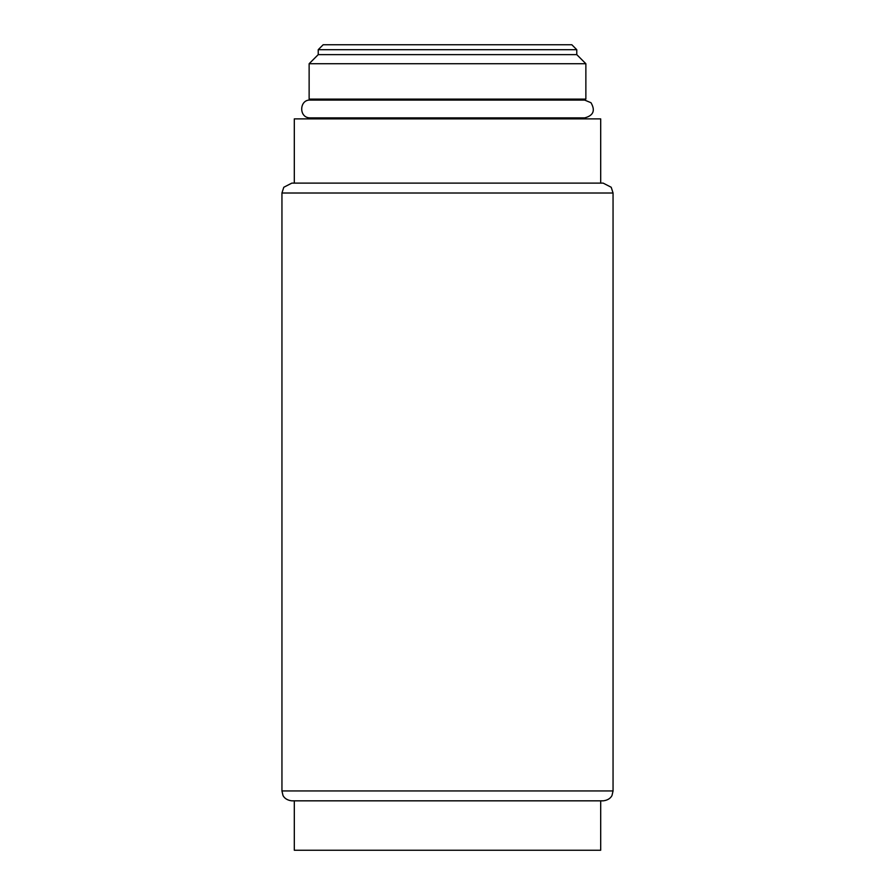 <?xml version="1.0" encoding="UTF-8"?>
<svg xmlns="http://www.w3.org/2000/svg" width="895" height="895" viewBox="0 0 895 895"><rect width="100%" height="100%" fill="white"/><g stroke="black" fill="none" stroke-linecap="round" stroke-linejoin="round"><path stroke-width="1.34" d="M318.228 49.695L576.772 49.695L571.838 44.75L323.162 44.75L318.228 49.695L318.228 54.629L309.133 63.724L309.133 99.11L585.867 99.11L585.867 63.724L309.133 63.724M576.772 49.695L576.772 54.629L318.228 54.629M600.69 118.878L294.31 118.878L294.31 183.117L291.837 183.117L603.163 183.117L600.69 183.117L600.69 118.878M603.163 800.835L291.837 800.835C284.476 800.007 282.82 795.118 282.932 795.23L281.947 790.945L613.053 790.945L612.068 795.23C612.18 795.118 610.524 800.007 603.163 800.835M600.69 800.835L294.31 800.835L294.31 850.25L600.69 850.25L600.69 800.835M603.163 183.117L611.207 187.256L613.053 193.007L281.947 193.007L283.793 187.256L291.837 183.117M576.772 54.629L585.867 63.724M318.228 99.11L318.228 100.095L310.319 100.095C299.243 99.255 298.449 118.14 310.319 117.883L584.681 117.883C593.419 115.589 595.522 110.532 590.98 102.712L584.681 100.095L576.772 100.095L576.772 99.11M584.681 100.095L310.319 100.095M318.228 117.883L318.228 118.878M576.772 117.883L576.772 118.878M281.947 193.007L281.947 790.945M613.053 193.007L613.053 790.945"/></g></svg>
